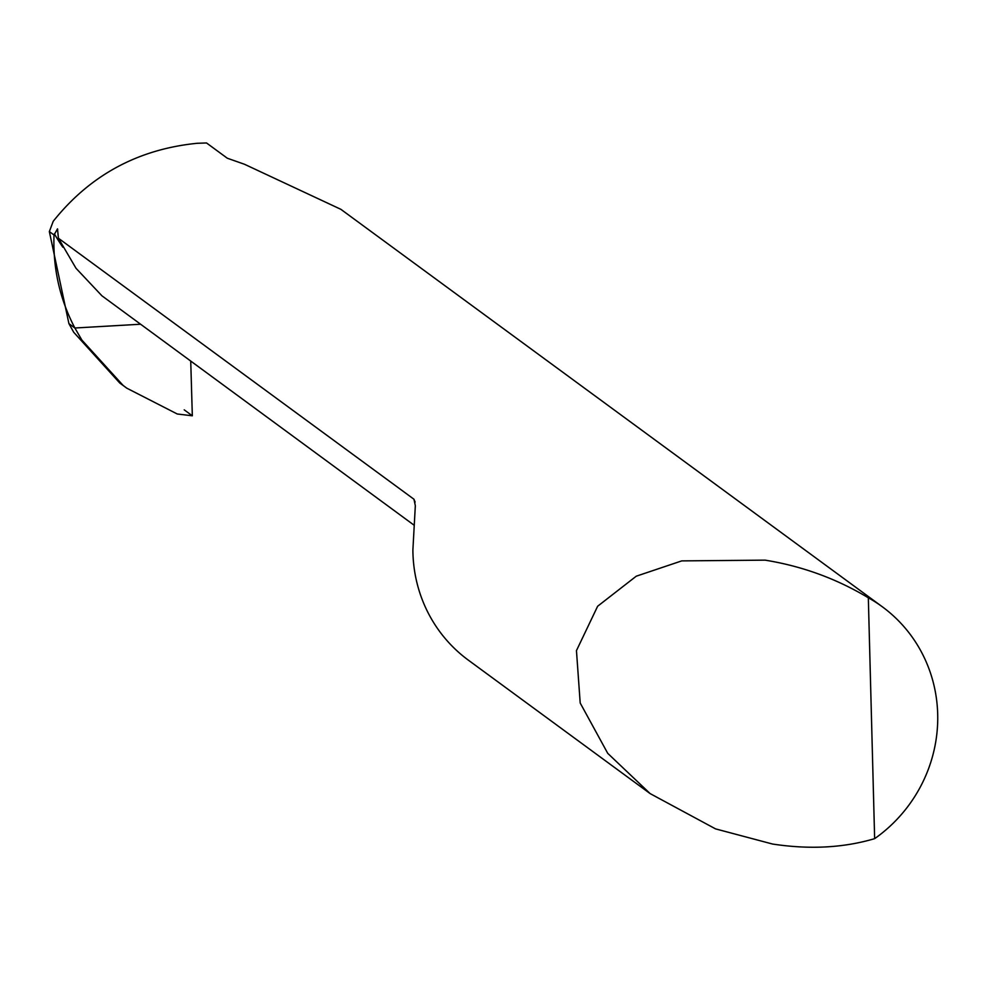 <?xml version="1.0" encoding="UTF-8"?>
<svg xmlns="http://www.w3.org/2000/svg" width="987" height="987" viewBox="0 0 987 987"><rect width="100%" height="100%" fill="white"/><g stroke="black" fill="none" stroke-linecap="round" stroke-linejoin="round"><path stroke-width="1.48" d="M184.211 409.839L192.329 415.798L190.738 361.242L192.329 415.798L177.265 413.997L126.768 388.162L123.067 385.374L81.872 340.059L74.876 328.005L140.339 324.242L74.876 328.005L68.917 323.625L73.692 332.237L119.772 383.03M882.279 606.746L340.897 209.343L244.48 164.261L227.318 158.228L206.53 142.967L197.215 143.288C137.995 149.21 89.99 175.205 53.224 221.298L49.35 231.587L68.917 323.625L74.876 328.005C59.788 299.197 52.829 268.193 54.014 235.005L57.493 228.885L58.418 238.237L413.96 499.237L415.33 505.702L412.887 549.981A143.991 138.822 -53.7 0 0 468.332 660.143L650.149 793.61L607.733 753.34L580.196 703.003L576.457 650.63L597.641 606.24L636.257 576.198L681.758 560.887L765.098 560.147C802.061 566.119 836.482 578.666 868.326 597.789A143.991 138.822 -53.7 0 1 882.279 606.746A143.991 138.822 -53.7 0 1 874.642 838.654L868.326 597.789M874.642 838.654C843.527 847.882 809.488 849.671 772.525 844.033L715.55 828.883L650.149 793.61M49.35 231.587L54.014 235.005M57.493 228.885L57.702 229.515M413.935 525.084L101.908 295.792L76.011 268.279L58.418 238.237M415.132 502.087A143.991 138.822 -53.7 0 1 413.96 499.237M62.823 247.157A198.769 192.909 -48.7 0 1 54.384 233.882M126.805 388.187L119.698 382.968"/></g></svg>

